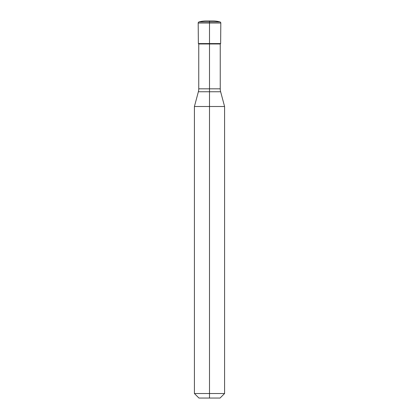 <?xml version="1.0" encoding="UTF-8"?>
<svg xmlns="http://www.w3.org/2000/svg" width="419" height="419" viewBox="0 0 419 419"><rect width="100%" height="100%" fill="white"/><g stroke="black" fill="none" stroke-linecap="round" stroke-linejoin="round"><path stroke-width="0.63" d="M198.753 43.964L198.365 43.576L209.5 43.576L209.5 91.756L198.365 91.756A11.313 11.313 0 0 0 198.753 88.828L198.753 43.964L220.247 43.964L220.635 43.576L220.813 23.024A1.131 1.131 0 0 0 219.991 21.935A26.02 26.02 0 0 0 212.894 20.95L206.106 20.95L212.894 20.95M194.416 393.525L209.5 393.525L209.5 398.05L198.941 398.05L194.416 393.525L194.416 106.505L209.5 106.505L209.5 91.756L220.635 91.756A11.313 11.313 0 0 1 220.247 88.828L220.247 43.964M209.5 398.05L220.059 398.05L224.584 393.525L209.5 393.525L209.5 106.505L224.584 106.505L220.635 91.756M206.106 20.95A26.02 26.02 0 0 0 199.009 21.935A1.131 1.131 0 0 0 198.187 23.024L198.365 43.576L220.635 43.576L209.5 43.576L209.5 43.964M209.5 20.95L209.5 43.576M198.753 88.828L220.247 88.828M198.187 23.024L220.813 23.024M199.009 21.935L219.991 21.935M224.584 393.525L224.584 106.505M198.365 91.756L194.416 106.505"/></g></svg>
